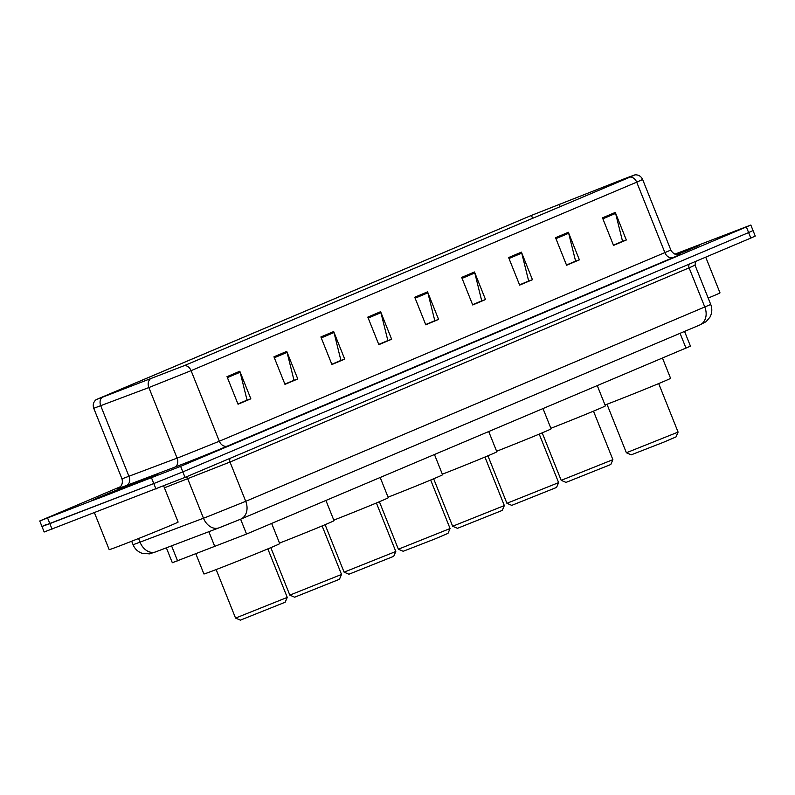 <?xml version="1.0" encoding="UTF-8"?>
<svg xmlns="http://www.w3.org/2000/svg" width="795" height="795" viewBox="0 0 795 795"><rect width="100%" height="100%" fill="white"/><g stroke="black" fill="none" stroke-linecap="round" stroke-linejoin="round"><path stroke-width="1.19" d="M684.555 331.426L690.448 346.153L246.549 534.051L172.326 562.731L166.364 547.825M46.388 524.471L41.956 526.479L44.162 531.994L185.036 477.388L750.808 238.083L755.25 236.075L753.044 230.56L748.612 232.567L753.044 230.56L750.838 225.045L674.866 254.152M120.522 486.669L39.75 520.973L180.624 466.357L182.83 471.872L748.612 232.567L182.83 471.872L153.793 483.549L182.83 471.872L185.036 477.388M47.63 518.111L49.837 523.627L153.793 483.549L41.956 526.479L49.837 523.627L52.043 529.142M686.711 249.739A35.636 0.557 -21.8 0 0 675.144 254.261A35.636 0.557 -21.8 0 1 686.711 249.739A35.636 0.557 -21.8 0 1 699.322 245.168A35.636 0.557 -21.8 0 0 686.711 249.739M144.839 478.948A35.636 0.557 -21.8 0 0 109.819 492.88A35.636 0.557 -21.8 0 0 91.266 500.84A35.636 0.557 -21.8 0 0 103.877 496.269A35.636 0.557 -21.8 0 0 138.886 482.336A35.636 0.557 -21.8 0 0 157.44 474.377A35.636 0.557 -21.8 0 0 144.839 478.948A35.636 0.557 -21.8 0 0 109.819 492.88A35.636 0.557 -21.8 0 0 91.266 500.84A35.636 0.557 -21.8 0 0 103.877 496.269A35.636 0.557 -21.8 0 0 138.886 482.336A35.636 0.557 -21.8 0 0 157.44 474.377A35.636 0.557 -21.8 0 0 144.839 478.948M626.062 178.13L634.47 175.079L629.739 177.225L184.112 365.71L96.622 399.468L531.448 215.405L626.062 178.13M626.41 177.981L531.01 215.574L96.096 399.656L184.549 365.541L630.167 177.056L634.976 174.85L626.41 177.981M227.012 376.661L238.043 404.228L250.842 398.812L239.812 371.245L227.012 376.661M237.944 403.969L247.056 400.114L240.13 372.229A5.943 4.641 -112.9 0 0 239.812 371.245M246.46 400.362L250.842 398.812M273.947 356.806L284.978 384.373L297.777 378.967L286.747 351.39L273.947 356.806M284.878 384.114L293.991 380.258L287.065 352.374A5.943 4.641 -112.9 0 0 286.747 351.39M293.395 380.507L297.777 378.967M320.882 336.951L331.913 364.527L344.712 359.111L333.681 331.545L320.882 336.951M331.803 364.269L340.926 360.413L333.999 332.519A5.943 4.641 -112.9 0 0 333.681 331.545M340.33 360.662L344.712 359.111M367.817 317.106L378.847 344.672L391.647 339.256L380.616 311.69L367.817 317.106M378.738 344.414L387.861 340.558L380.934 312.673A5.943 4.641 -112.9 0 0 380.616 311.69M387.264 340.807L391.647 339.256M602.491 217.84L613.521 245.407L626.321 240.001L615.29 212.424L602.491 217.84M613.412 245.148L622.535 241.292L615.608 213.408A5.943 4.641 -112.9 0 0 615.29 212.424M621.938 241.551L626.321 240.001M555.556 237.695L566.587 265.262L579.386 259.846L568.355 232.279L555.556 237.695M566.477 265.003L575.6 261.148L568.673 233.263A5.943 4.641 -112.9 0 0 568.355 232.279M575.004 261.396L579.386 259.846M508.621 257.55L519.652 285.117L532.451 279.701L521.421 252.134L508.621 257.55M519.542 284.858L528.665 281.003L521.739 253.118A5.943 4.641 -112.9 0 0 521.421 252.134M528.069 281.251L532.451 279.701M461.686 277.395L472.717 304.972L485.516 299.556L474.486 271.979L461.686 277.395M472.608 304.704L481.73 300.848L474.804 272.963A5.943 4.641 -112.9 0 0 474.486 271.979M481.134 301.106L485.516 299.556M414.752 297.25L425.782 324.817L438.582 319.401L427.551 291.835L414.752 297.25M425.673 324.559L434.795 320.703L427.869 292.818A5.943 4.641 -112.9 0 0 427.551 291.835M434.199 320.951L438.582 319.401M676.952 254.688A35.636 0.557 -21.8 0 0 699.322 245.168A35.636 0.557 -21.8 0 1 676.952 254.688M180.624 466.357L750.838 225.045M340.379 360.781L331.853 364.388M293.444 380.636L284.918 384.233M246.51 400.481L237.983 404.089M481.184 301.226L472.657 304.833M528.119 281.37L519.592 284.978M575.053 261.515L566.527 265.123M621.988 241.67L613.462 245.277M387.314 340.926L378.788 344.533M434.249 321.081L425.722 324.678M708.186 298.065A37.117 0.586 -21.8 0 0 720.002 292.868L705.712 257.153M676.565 254.639L688.708 249.421L675.422 254.36M606.982 404.257L626.381 452.762L631.22 454.829L663.298 442.358L676.018 436.912L678.085 432.083L658.687 383.578M626.39 452.762L678.085 432.092M605.025 405.003A40.833 0.646 -21.8 0 0 609.199 403.413A40.833 0.646 -21.8 0 0 649.316 387.443A40.833 0.646 -21.8 0 0 670.573 378.321L662.493 358.108M612.885 459.669L561.191 480.339L566.02 482.406L610.818 464.489L612.885 459.659L593.487 411.154M550.885 428.306A40.833 0.646 -21.8 0 0 605.383 405.897L597.293 385.684M558.617 482.625L506.922 503.295L511.742 505.362L556.55 487.444L558.617 482.615L539.219 434.11M496.617 451.262A40.833 0.646 -21.8 0 0 551.104 428.853L543.025 408.64M504.338 505.58L452.643 526.25L457.473 528.317L502.271 510.4L504.338 505.57L484.94 457.065M442.338 474.217A40.833 0.646 -21.8 0 0 496.835 451.808L488.746 431.596M379.384 501.734L398.365 549.206L403.194 551.273L435.282 538.811L448.002 533.356L450.069 528.526L430.671 480.021M398.375 549.206L450.069 528.536M388.069 497.183A40.833 0.646 -21.8 0 0 442.557 474.764L434.477 454.551M395.791 551.492L344.106 572.162L348.925 574.229L393.724 556.311L395.801 551.482L376.393 502.977M333.791 520.139A40.833 0.646 -21.8 0 0 388.288 497.72L380.199 477.517M341.522 574.447L289.827 595.127L294.657 597.194L339.455 579.267L341.522 574.437L322.124 525.942M279.522 543.094A40.833 0.646 -21.8 0 0 334.009 520.675L325.93 500.472M287.253 597.403L235.559 618.083L240.378 620.15L285.176 602.222L287.253 597.393L267.845 548.898M195.898 553.926L203.908 573.96A40.833 0.646 -21.8 0 0 218.357 568.723A40.833 0.646 -21.8 0 0 258.484 552.754A40.833 0.646 -21.8 0 0 279.741 543.631L271.651 523.428M94.446 512.795L109.183 549.643A37.117 0.586 -21.8 0 0 122.321 544.883A37.117 0.586 -21.8 0 0 158.791 530.364A37.117 0.586 -21.8 0 0 178.12 522.067L163.71 486.053M138.27 481.72L101.879 496.597L134.067 484.095L146.827 478.62L138.27 481.72M680.073 333.314L686.006 348.16M171.571 545.847L177.583 560.882M208.866 531.696L214.879 546.731M240.607 519.205L246.549 534.051M138.578 538.503L140.089 542.289A14.847 11.14 69.2 0 0 155.641 551.889L149.51 553.867L142.096 553.3C137.843 551.77 134.842 548.918 133.083 544.754L206.998 516.889L245.725 501.317L710.74 304.455C712.38 308.818 712.111 313.061 709.935 317.185L706.079 321.687L699.779 324.976A14.847 11.607 67.1 0 1 699.511 325.085M689.513 264.01A3.717 2.902 -112.9 0 0 689.106 267.845L704.827 307.128A14.847 11.607 67.1 0 1 699.779 324.976L240.676 519.175A14.847 11.607 67.1 0 1 240.408 519.284L221.04 527.065M220.692 527.204L219.291 527.731A14.847 11.14 69.2 0 1 219.042 527.83L155.641 551.889A14.847 11.14 69.2 0 0 155.89 551.79M186.189 476.901A3.717 2.782 -110.8 0 1 187.779 478.938L203.49 518.231A14.847 11.14 69.2 0 0 219.042 527.83L240.676 519.175A14.847 11.607 67.1 0 0 245.725 501.317L230.003 462.034L164.416 487.812M695.615 261.426L695.029 265.162L689.106 267.845L230.003 462.034A3.717 2.902 -112.9 0 1 230.411 458.198M750.808 238.083L746.406 227.052M155.999 489.064L151.587 478.034M679.139 254.579A37.117 0.586 158.2 0 1 673.117 257.56L227.489 446.045A7.423 5.803 67.1 0 1 219.321 441.235L670.861 250.067C674.379 256.596 680.997 254.33 679.367 254.529M227.489 446.045A37.117 0.586 158.2 0 1 179.084 465.502A37.117 0.586 158.2 0 1 174.711 467.182L126.604 485.437A37.117 0.586 158.2 0 1 119.091 487.852M180.594 456.807L219.321 441.235L191.088 370.659L148.864 387.562L93.75 408.292L121.983 478.868L180.594 456.807M101.81 397.669A7.423 5.565 69.2 0 0 100.756 405.828L128.989 476.404A7.423 5.565 -110.8 0 1 126.604 485.437M149.927 379.414A7.423 5.565 69.2 0 0 148.864 387.562L177.096 458.149A7.423 5.565 -110.8 0 1 174.711 467.182M184.549 365.541A7.423 5.803 67.1 0 1 191.088 370.659L636.716 182.174A7.423 5.803 -112.9 0 0 630.167 177.056M634.976 174.85C638.524 174.691 641.078 176.232 642.628 179.491L636.716 182.174L664.948 252.75A7.423 5.803 67.1 0 0 673.117 257.56M622.853 179.372L623.111 180.028M559.213 204.196L560.187 206.64M531.448 215.405L532.6 218.307M415.139 298.204L427.869 292.818M462.074 278.349L474.804 272.963M509.009 258.504L521.739 253.118M555.944 238.649L568.673 233.263M602.878 218.794L615.608 213.408M368.204 318.06L380.934 312.673M321.269 337.915L333.999 332.519M274.335 357.76L287.065 352.374M227.4 377.615L240.13 372.229M710.74 304.455L695.029 265.162M133.083 544.754L131.672 541.236M96.096 399.656C93.413 401.982 92.627 404.864 93.75 408.292M39.75 520.973L41.956 526.479M642.628 179.491L670.861 250.067M121.983 478.868C123.931 486.023 117.581 488.955 118.892 487.961L118.902 487.961M561.191 480.339L542.2 432.858M506.912 503.295L487.931 455.813M452.643 526.25L433.653 478.779M344.096 572.162L325.105 524.69M289.827 595.117L270.837 547.646M235.549 618.073L216.151 569.568"/></g></svg>
